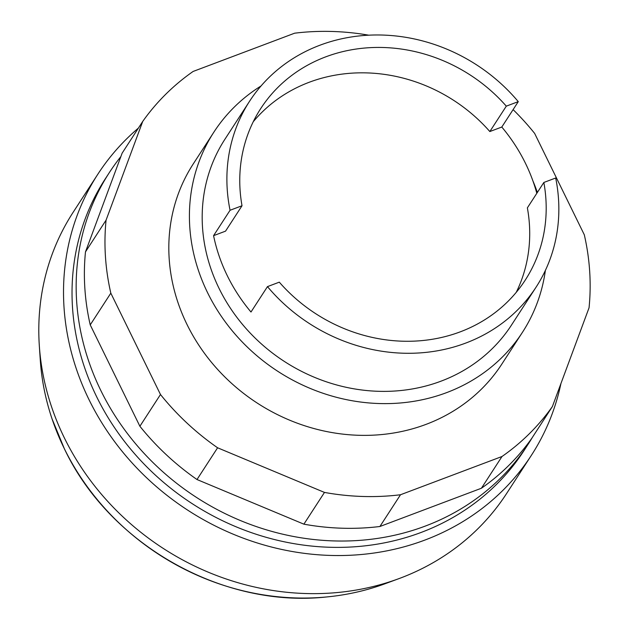 <?xml version="1.0" encoding="UTF-8"?>
<svg xmlns="http://www.w3.org/2000/svg" width="629" height="629" viewBox="0 0 629 629"><rect width="100%" height="100%" fill="white"/><g stroke="black" fill="none" stroke-linecap="round" stroke-linejoin="round"><path stroke-width="0.94" d="M213.868 132.145L193.276 163.886A183.912 165.852 33 0 0 216.565 368.248A183.912 165.852 33 0 0 426.124 424.339A183.912 165.852 33 0 0 501.856 364.057L522.447 332.316A183.912 165.852 -147 0 1 446.716 392.59A183.912 165.852 -147 0 1 237.157 336.507A183.912 165.852 -147 0 1 213.868 132.145A183.912 165.852 -147 0 1 261.051 85.953M513.099 109.619A249.587 225.088 -147 0 1 534.65 133.427L584.31 234.798A249.587 225.088 -147 0 1 589.051 307.801L552.404 406.523A249.587 225.088 -147 0 1 501.997 456.505L400.508 494.748A249.587 225.088 -147 0 1 324.478 492.421L217.595 447.785A249.587 225.088 -147 0 1 160.481 394.517L110.822 293.153A249.587 225.088 -147 0 1 106.073 220.142L142.728 121.421A249.587 225.088 -147 0 1 193.127 71.447L294.624 33.195A249.587 225.088 -147 0 1 368.743 35.185M142.728 121.421L122.128 153.169L85.481 251.891A249.587 225.088 33 0 0 90.23 324.894L139.89 426.265A249.587 225.088 33 0 0 197.003 479.534L303.886 524.169A249.587 225.088 33 0 0 379.908 526.497L481.405 488.246A249.587 225.088 33 0 0 531.812 438.271L552.404 406.523M106.073 220.142L85.481 251.891M110.822 293.153L90.23 324.894M160.481 394.517L139.89 426.265M217.595 447.785L197.003 479.534M324.478 492.421L303.886 524.169M400.508 494.748L379.908 526.497M501.997 456.505L481.405 488.246M560.942 383.525A258.346 232.989 -147 0 1 531.356 455.365L506.644 493.458A258.346 232.989 -147 0 1 400.264 578.137A258.346 232.989 -147 0 1 398.668 578.727A258.346 232.989 -147 0 1 39.312 345.62A258.346 232.989 -147 0 1 73.161 212.264L97.872 174.17A258.346 232.989 -147 0 1 138.388 128.104M531.356 455.365A258.346 232.989 -147 0 1 424.976 540.036A258.346 232.989 -147 0 1 130.588 461.254A258.346 232.989 -147 0 1 97.872 174.17M532.409 437.352A249.587 225.088 -147 0 1 528.124 444.247L524.004 450.6A249.587 225.088 -147 0 1 421.233 532.401A249.587 225.088 -147 0 1 136.823 456.284A249.587 225.088 -147 0 1 105.224 178.935L109.344 172.59A249.587 225.088 -147 0 1 120.862 156.582M528.124 444.247A249.587 225.088 -147 0 1 425.353 526.056A249.587 225.088 -147 0 1 140.943 449.932A249.587 225.088 -147 0 1 109.344 172.59M398.668 578.727L385.042 583.751A247.85 223.523 -147 0 1 326.498 596.968A247.85 223.523 -147 0 1 64.307 448.611A247.85 223.523 -147 0 1 52.081 418.953A247.85 223.523 -147 0 1 40.287 360.11L39.312 345.62M516.236 292.351A157.635 142.162 -147 0 0 527.369 207.861L543.849 182.465L555.682 178.007A170.773 154.011 -147 0 1 536.136 287.068L511.424 325.162A170.773 154.011 -147 0 1 441.11 381.135A170.773 154.011 -147 0 1 246.513 329.053A170.773 154.011 -147 0 1 224.891 139.292L249.603 101.198A170.773 154.011 -147 0 1 319.917 45.225A170.773 154.011 -147 0 1 518.272 101.639L501.8 127.042A170.773 154.011 -147 0 1 536.812 193.315M536.136 287.068A170.773 154.011 -147 0 1 465.822 343.041A170.773 154.011 -147 0 1 267.467 286.62L250.987 312.015A170.773 154.011 -147 0 1 213.577 235.655L230.057 210.259A170.773 154.011 -147 0 1 249.603 101.198M253.243 121.751A157.635 142.162 -147 0 1 489.834 131.547L501.8 127.042M213.577 235.655L225.544 231.15L242.016 205.754A157.635 142.162 -147 0 1 260.728 108.565A157.635 142.162 -147 0 1 506.306 106.152L489.834 131.547M543.849 182.465A157.635 142.162 -147 0 1 525.223 280.141A157.635 142.162 -147 0 1 279.3 282.162L267.467 286.62M230.057 210.259L242.016 205.754M506.306 106.152L518.272 101.639M532.897 180.869A183.912 165.852 -147 0 1 537.363 192.466M545.39 270.399A183.912 165.852 -147 0 1 522.447 332.316M52.081 418.953L64.323 448.658C109.415 544.407 222.595 608.455 326.498 596.968"/></g></svg>
